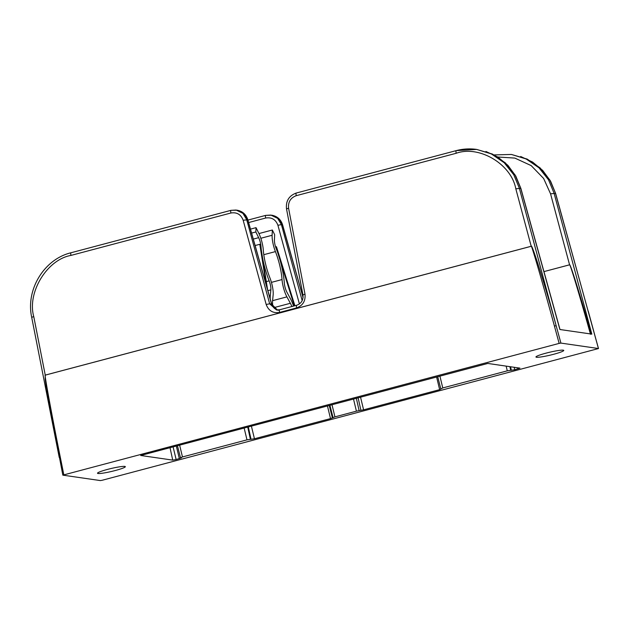 <?xml version="1.0" encoding="UTF-8"?>
<svg xmlns="http://www.w3.org/2000/svg" width="630" height="630" viewBox="0 0 630 630"><rect width="100%" height="100%" fill="white"/><g stroke="black" fill="none" stroke-linecap="round" stroke-linejoin="round"><path stroke-width="0.94" d="M590.507 334.294C579.183 293.863 569.882 262.986 569.583 264.82L543.942 271.617L569.575 264.805L550.557 193.812L555.502 193.363L598.5 348.548L102.139 480.273L100.375 480.58L62.835 475.146L559.149 343.397L554.424 326.064C543.674 286.39 530.917 242.534 531.216 246.291L531.208 246.267C531.562 242.298 545.281 285.973 556.164 325.71L560.905 343.09L598.445 348.524L555.613 193.402L549.832 179.999L540.178 167.966L527.184 159.091L511.41 154.452L526.105 158.941L538.989 167.8L548.517 179.802L554.061 193.15L591.822 334.12L559.897 329.506L520.75 188.331L515.08 174.967L505.425 162.942L492.432 154.066L476.666 149.42L491.353 153.909L504.244 162.768L513.773 174.778L519.309 188.126L556.164 325.71L554.424 326.064M62.835 475.146L46.927 391.695L45.195 379.158L45.242 375.11C43.84 371.668 52.093 416.721 60.267 457.081L63.811 474.729M140.679 455.474L172.73 460.12L176.14 459.53L181.353 457.908L180.487 457.719L182.472 456.955L246.991 439.85L254.449 438.763L330.506 418.596L334.932 416.863L356.423 411.162L363.597 409.823L439.653 389.655L442.772 387.938L507.284 370.834L514.741 369.747L519.955 368.133L487.793 363.447L140.679 455.474M546.005 353.154A14.293 1.48 -13.3 0 1 563.771 350.43A14.293 1.48 -13.3 0 1 550.203 355.147A14.293 1.48 -13.3 0 1 535.949 357.005A14.293 1.48 -13.3 0 1 546.005 353.154M107.572 469.397A14.293 1.48 -13.3 0 1 125.338 466.673A14.293 1.48 -13.3 0 1 111.762 471.397A14.293 1.48 -13.3 0 1 97.508 473.248A14.293 1.48 -13.3 0 1 107.572 469.397M560.905 343.09L559.149 343.397M515.812 188.779C511.355 164.162 479.17 144.987 456.199 153.271L296.242 195.678C290.556 197.82 288.005 201.994 288.579 208.207L305.007 294.186C305.644 300.99 302.849 305.566 296.612 307.912L279.594 312.425C273.058 313.464 268.585 310.818 266.175 304.479L243.164 220.248C240.967 214.468 236.888 212.05 230.919 213.003L70.969 255.41C47.045 259.56 26.948 292.596 33.76 316.591L45.242 375.11L531.208 246.267L515.812 188.779L520.86 188.37L515.773 176.03L507.922 165.359L497.771 157.004L485.943 151.483M550.557 193.812L543.619 178.455L531.153 165.588L514.828 158.083L497.779 157.004M456.325 150.609L476.658 149.42C469.799 148.444 462.995 148.845 456.246 150.617A2.914 0.732 -104.8 0 1 456.325 150.609M494.164 154.925L511.41 154.452L494.148 154.917M303.054 297.557L282.484 224.76L278.68 218.508L271.821 215.216C277.247 216.248 280.838 219.445 282.586 224.808L281.413 224.611L302.18 300.62M265.671 218.027A2.914 0.732 -104.8 0 1 265.718 215.373A2.914 0.732 -104.8 0 1 265.805 215.373L270.845 215.074L277.665 218.358L281.413 224.611L277.917 225.28C275.719 219.5 271.64 217.082 265.671 218.027L248.622 222.548M230.919 213.003A2.914 0.732 -104.8 0 1 230.974 210.341A2.914 0.732 -104.8 0 1 231.052 210.341L236.1 210.042L242.912 213.334L246.669 219.579L269.671 303.81L276.475 309.952L279.728 309.763A2.914 0.732 -104.8 0 0 279.649 309.771L296.659 305.259A2.914 0.732 -104.8 0 1 296.746 305.251M266.175 304.479L269.671 303.81L271.68 304.125L274.546 308.519L277.476 310.039L271.569 304.085L247.732 219.736L243.928 213.475L237.077 210.184C242.503 211.223 246.086 214.413 247.842 219.775L243.164 220.248M569.583 264.82L569.575 264.805C570.119 262.899 579.758 293.722 591.247 334.144M33.76 316.591L31.697 317.315L59.228 457.427L60.267 457.081M588.27 311.189L593.728 331.223M293.572 306.078A19.695 4.961 75.2 0 0 290.359 298.573L286.886 292.162A7.292 1.835 75.2 0 1 284.327 283.059A34.571 8.71 75.2 0 0 276.168 248.543A7.292 1.835 75.2 0 1 274.42 239.951L274.649 234.691L272.341 230.013L258.946 233.565M272.341 230.013L272.113 235.273A13.86 3.489 75.2 0 0 275.428 251.598L263.797 254.685M291.871 306.526A13.128 3.308 75.2 0 0 290.375 303.274L286.902 296.872A13.86 3.489 75.2 0 1 282.035 279.562A28.011 7.056 75.2 0 0 275.428 251.598M272.916 306.763A13.128 3.308 -104.8 0 1 272.57 300.699L273.152 294.879A13.86 3.489 -104.8 0 0 269.892 277.798A28.011 7.056 -104.8 0 1 263.277 249.842A13.86 3.489 -104.8 0 0 258.843 233.36L256.024 227.65L250.48 229.123M270.207 298.919A19.695 4.961 -104.8 0 1 270.286 295.667L270.868 289.847A7.292 1.835 -104.8 0 0 269.152 280.862A34.571 8.71 -104.8 0 1 260.993 246.346A7.292 1.835 -104.8 0 0 258.654 237.667L255.835 231.966L256.024 227.65M255.835 231.966L251.598 233.084M255.118 245.535L259.796 244.29L260.505 244.96L267.577 289.611M259.796 244.29L266.214 284.784M294.895 305.723L276.444 246.7L275.593 246.921M276.444 246.7L275.712 247.283M276.011 247.204L294.352 305.873M531.216 246.291L45.242 375.134M299.407 303.951L277.917 225.28M456.199 153.271A2.914 0.732 -104.8 0 1 456.246 150.617L296.297 193.024A2.914 0.732 -104.8 0 1 296.376 193.024M296.242 195.678A2.914 0.732 -104.8 0 1 296.297 193.024C288.965 195.717 285.705 201.017 286.516 208.924L288.579 208.207M305.007 294.186L302.943 294.895L286.516 208.924M296.612 307.912A2.914 0.732 -104.8 0 1 296.659 305.259C301.337 303.55 303.432 300.1 302.943 294.895M279.594 312.425A2.914 0.732 -104.8 0 1 279.649 309.771L276.475 309.952L278.468 310.243M70.969 255.41A2.914 0.732 -104.8 0 1 71.025 252.756A2.914 0.732 -104.8 0 1 71.103 252.748M517.702 367.77L517.97 368.897M514.143 367.259L514.741 369.747M510.552 366.739L511.34 370.338M509.898 366.644L510.686 370.243M506.142 366.101L507.284 370.834M439.921 376.134L442.772 387.938M436.606 377.016L439.653 389.655M360.549 397.176L363.597 409.823M358.116 397.821L360.919 410.374M356.352 398.294L359.1 410.61M353.501 399.05L356.423 411.162M332.01 404.744L334.932 416.863M329.907 405.303L333.018 417.525M329.254 405.476L332.419 417.934M327.458 405.948L330.506 418.596M251.401 426.116L254.449 438.763M248.33 426.935L251.047 439.354M247.732 427.093L250.393 439.26M244.141 428.046L246.991 439.85M179.629 445.15L182.472 456.955M176.313 446.024L179.361 458.672M173.093 446.883L176.14 459.53M170.021 447.694L172.73 460.12M272.113 235.273L260.836 238.266M282.035 279.562L271.428 282.374M286.902 296.872L272.577 300.668M290.375 303.274L273.672 307.7M270.286 295.667L269.356 295.911M270.868 289.847L267.868 290.643M269.152 280.862L266.309 281.61M258.654 237.667L253.299 239.093M247.929 220.091L265.718 215.373L271.821 215.216M31.697 317.315C25.594 289.666 44.124 259.182 71.025 252.756L230.974 210.341L237.077 210.184M271.68 304.125L247.842 219.775M559.999 329.514L520.86 188.37M303.077 297.297L282.586 224.808M520.695 156.508L532.523 162.036L542.666 170.391L550.525 181.062L555.613 193.402M440.779 388.702L437.724 376.716M180.487 457.719L177.432 445.733"/></g></svg>
